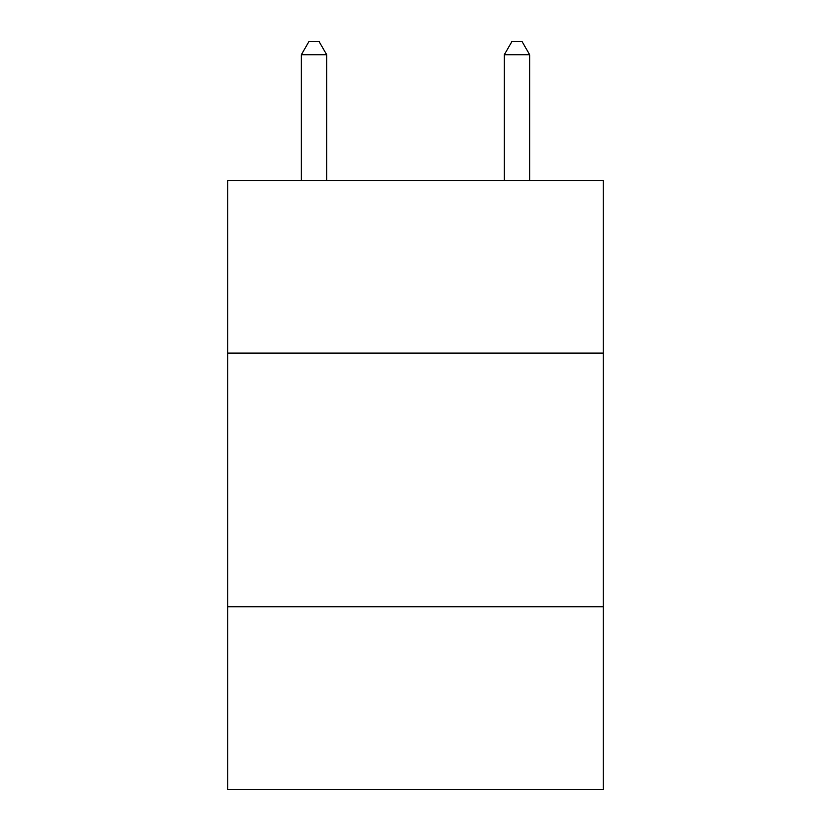 <?xml version="1.0" encoding="UTF-8"?>
<svg xmlns="http://www.w3.org/2000/svg" width="831" height="831" viewBox="0 0 831 831"><rect width="100%" height="100%" fill="white"/><g stroke="black" fill="none" stroke-linecap="round" stroke-linejoin="round"><path stroke-width="1.25" d="M603.233 353.092L603.233 180.576L227.767 180.576L227.767 353.092L603.233 353.092L603.233 789.45L227.767 789.45L227.767 353.092M603.233 606.786L227.767 606.786M326.708 180.576L326.708 54.742L301.331 54.742L301.331 180.576M301.331 54.742L308.945 41.55L319.094 41.55L326.708 54.742M529.669 180.576L529.669 54.742L504.292 54.742L504.292 180.576M504.292 54.742L511.906 41.55L522.055 41.55L529.669 54.742"/></g></svg>
